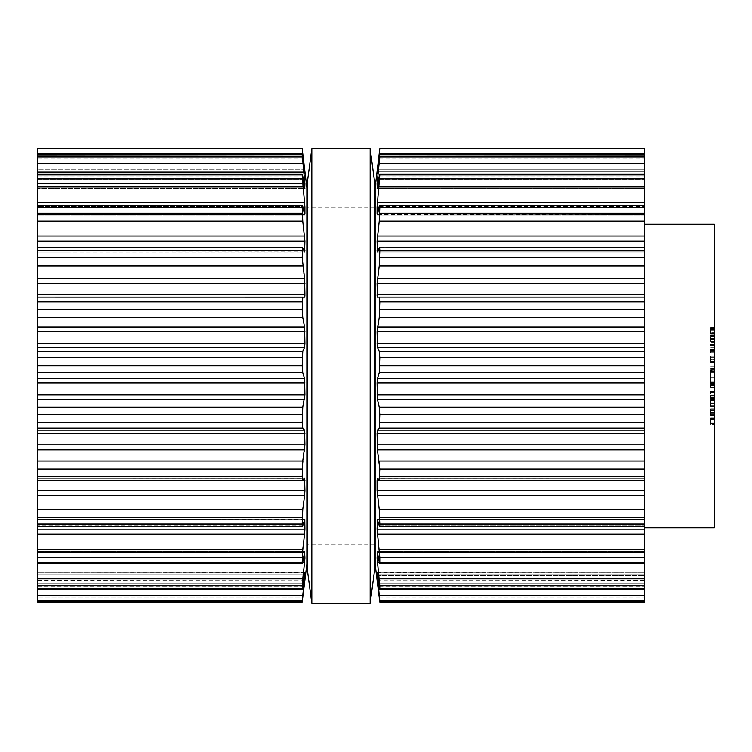 <?xml version="1.0" encoding="UTF-8"?>
<svg xmlns="http://www.w3.org/2000/svg" width="752" height="752" viewBox="0 0 752 752"><rect width="100%" height="100%" fill="white"/><g stroke="black" fill="none" stroke-linecap="round" stroke-linejoin="round"><path stroke-width="0.56" stroke-dasharray="3.76 2.82" d="M374.834 376L374.834 183.751L374.834 376M307.154 376L307.154 183.751L307.154 376M311.817 376L311.817 148.746L311.817 376M370.163 376L370.163 148.746L370.163 376M714.4 527.697L714.4 224.303M644.389 376L644.389 224.303L644.389 376M377.297 582.133L379.788 601.938L644.389 601.938L644.389 580.412L644.389 601.985L644.389 148.746M644.389 154.705L644.389 174.013L644.389 154.705L379.769 154.705L379.788 156.952L644.389 156.952M644.389 174.088L644.389 188.526L644.389 174.088L379.704 174.088L379.788 178.882L644.389 178.882M644.389 205.728L644.389 215.128L644.389 205.728L379.581 205.728L377.072 214.151L644.389 214.536L377.419 214.536M644.389 247.615L644.389 252.117L644.389 247.615L379.422 247.615L377.297 252.117L644.389 252.117L377.297 252.117M377.156 492.983L377.419 478.225L379.234 480.331L379.788 476.486L379.234 461.014L377.072 444.864L377.419 430.144L379.234 428.151L379.788 422.633L379.234 407.18L377.072 394.819L377.419 378.66L379.234 372.691L379.788 365.857L379.234 351.381L377.419 347.368L377.072 343.589L377.419 327.017L379.234 317.438L379.788 309.721L379.234 297.134L644.389 297.19L377.307 297.078M644.389 480.387L644.389 478.187L644.389 480.387L379.234 480.331M644.389 526.456L644.389 519.547L644.389 526.456L379.506 526.456L379.234 525.958C379.581 527.039 379.76 526.391 379.788 524.022L644.389 524.022M644.389 563.511L644.389 551.592L644.389 563.511L379.647 563.511M644.389 589.23L644.389 572.319L644.389 589.23L379.741 589.23L644.389 588.778M714.4 330.654L714.4 334.302L714.4 327.656L714.4 330.654L710.753 330.654L710.753 327.656L710.753 334.302L710.753 330.654M714.4 330.918L714.4 327.534L714.4 333.409L714.4 330.918L710.753 330.918L710.753 327.534L710.753 333.399L710.753 332.713L714.4 332.713L714.4 333.399L710.753 333.399L710.753 330.918L710.753 333.409L710.753 328.427L710.753 330.918L714.4 330.918M714.4 342.621L714.4 335.58L714.4 342.621L710.753 342.621L710.753 335.58L710.753 342.621M714.4 344.566L714.4 345.459L714.4 344.566L710.753 344.566L710.753 345.459L710.753 344.566L714.4 344.566M714.4 344.463L714.4 345.572L714.4 344.463L710.753 344.463L710.753 345.572L710.753 344.463L714.4 344.463M714.4 349.473L714.4 351.739L714.4 349.473L710.753 349.473L710.753 351.739L710.753 349.473M714.4 352.632L714.4 351.739L714.4 352.632L710.753 352.632L710.753 351.739L714.4 351.739L710.753 351.739L710.753 352.632L714.4 352.632M714.4 359.428L714.4 356.927L714.4 361.496L714.4 359.428L710.753 359.428L710.753 356.927L710.753 361.496L710.753 359.428L714.4 359.428M714.4 362.37L714.4 361.496L714.4 362.586L710.753 362.37L710.753 361.496L710.753 362.586L714.4 362.37M714.4 356.034L714.4 356.927L714.4 356.034L710.753 356.034L710.753 356.927L714.4 357.332L710.753 356.927L710.753 356.034L714.4 356.034M714.4 369.871L714.4 383.398L714.4 368.386L714.4 370.398L714.4 369.871L710.753 369.871L710.753 370.398L714.4 370.398M714.4 376L714.4 340.994L714.4 376M710.753 370.398L710.753 377.137L714.4 377.137L714.4 387.487L714.4 370.896L714.4 377.137L710.753 377.137L710.753 382.439L714.4 382.439M714.4 397.526L714.4 391.378L714.4 398.428L714.4 395.336L714.4 397.902L710.753 397.902L710.753 395.336L710.753 398.428L710.753 391.378L710.753 397.526M714.4 403.034L714.4 406.447L714.4 403.034L710.753 403.034L710.753 406.447L710.753 403.034M714.4 403.542L714.4 406.08L714.4 403.542L710.753 403.542L710.753 406.08L710.753 400.083L710.753 403.542M714.4 400.083L714.4 403.053L714.4 400.083L710.753 400.083M714.4 414.916L714.4 409.849L714.4 415.527L714.4 414.916L710.753 414.916L710.753 415.527L710.753 409.849L710.753 414.916M714.4 412.237L714.4 408.956L714.4 415.217L714.4 412.237L710.753 412.237L710.753 408.956L710.753 409.849L714.4 409.849L714.4 414.634L714.4 409.849L710.753 409.849L710.753 415.217L710.753 412.237L714.4 412.237M714.4 420.819L714.4 417.821L714.4 420.819L710.753 420.819L710.753 417.821L710.753 420.819M714.4 424.466L714.4 423.545L714.4 424.466L710.753 424.466L710.753 423.573L714.4 423.573L714.4 417.698L714.4 423.573L714.4 418.591L714.4 423.573L710.753 423.573L710.753 417.698L710.753 424.466M377.119 580.713L644.389 580.497M377.128 580.788L377.278 581.982M379.788 601.985L377.072 575.477L644.389 575.477L377.626 575.477M379.299 562.477L644.389 562.477L377.419 562.477L379.788 588.778L377.419 574.02L377.072 572.498L377.072 575.477M377.072 572.469L644.389 572.319L377.1 572.319M377.297 561.312L377.072 558.012L644.389 558.012L378.453 558.012M377.363 552.241L644.389 552.241L377.072 552.241L377.072 558.012M377.419 552.494L644.389 552.494L377.419 552.494L379.234 562.167C379.581 563.925 379.76 563.953 379.788 562.252L644.389 562.252M379.234 562.167L644.389 562.167L379.234 562.167C379.581 563.925 379.76 563.953 379.788 562.252L379.234 549.618L377.419 534.061L644.389 534.061M377.344 533.412L377.175 531.448M377.147 531.044L377.072 529.107L644.389 529.107M377.241 519.547L644.389 519.547L377.241 519.547L377.072 529.107M377.419 519.876L644.389 519.876L377.419 519.876L379.234 525.958L644.389 525.958L379.234 525.958M644.389 495.718L377.419 495.718L379.234 509.508L379.788 524.022M377.344 495.126L377.175 493.256M377.354 478.187L644.389 478.187L377.419 478.225M644.389 433.462L377.072 433.462L377.081 432.879M377.175 296.467L377.109 295.771M377.081 294.972L377.072 294.389L644.389 294.389M379.234 247.84L644.389 247.84L379.234 247.84C379.581 247.135 379.76 248.113 379.788 250.764L379.234 265.87L377.072 283.542L377.072 294.389M377.419 251.967L644.389 251.967L377.419 251.967L377.072 250.322L644.389 250.322L378.143 250.322M379.234 206.603L644.389 206.603L379.234 206.603C379.581 205.174 379.76 205.484 379.788 207.533L379.234 221.22L377.072 241.082L377.072 250.322M377.297 203.529L377.072 214.151M644.389 202.363L377.419 202.363L379.788 178.882M644.389 174.896L379.788 174.896C379.76 173.571 379.581 173.947 379.234 176.006L377.072 188.15L644.389 188.15L377.25 188.15M377.119 188.526L644.389 188.526L377.119 188.526L377.297 180.771M378.651 179.625L644.389 179.625L377.419 179.625L379.788 156.952M379.788 148.746L379.234 153.643L644.389 153.643M644.389 154.893L379.788 154.893L377.072 173.956L644.389 174.013L377.081 174.013M377.758 169.228L644.389 169.228L377.419 169.228L379.234 153.643M377.072 173.956L377.184 171.306M710.753 327.534L714.4 327.534L710.753 327.534M710.753 334.302L714.4 334.302M710.753 327.656L714.4 327.656M710.753 328.323L714.4 328.323M710.753 339.537L714.4 339.537M710.753 338.663L714.4 338.663M710.753 335.58L714.4 335.58M710.753 336.558L714.4 336.558M710.753 339.105L714.4 339.105M710.753 341.643L714.4 341.643M710.753 345.459L714.4 345.459L710.753 345.459M710.753 345.572L714.4 345.572L710.753 345.572M710.753 347.885L714.4 347.885M710.753 347.236L714.4 347.236M710.753 351.739L714.4 351.739L710.753 351.739M710.753 356.927L714.4 356.927L710.753 356.927L710.753 361.693L710.753 356.927L714.4 356.927M710.753 362.586L714.4 362.586M710.753 382.439L710.753 369.871M710.753 369.223L714.4 369.223M710.753 369.796L714.4 369.796M710.753 370.144L714.4 370.144M710.753 368.386L714.4 368.386M710.753 382.702L714.4 382.702M710.753 381.913L714.4 381.913M710.753 382.279L714.4 382.279M710.753 383.135L714.4 383.135M710.753 383.398L714.4 383.398M710.753 366.797L714.4 366.797M710.753 368.865L714.4 368.865M37.6 376L37.6 340.994L37.6 376M710.753 371.845L710.753 387.487L710.753 371.845L714.4 371.845M710.753 385.889L714.4 385.889M710.753 371.582L714.4 371.582M710.753 372.372L714.4 372.372M710.753 371.996L714.4 371.996M710.753 371.15L714.4 371.15M710.753 370.896L714.4 370.896M710.753 387.487L714.4 387.487M710.753 385.409L714.4 385.409M710.753 385.062L714.4 385.062M710.753 384.413L714.4 384.413M710.753 383.887L714.4 383.887M710.753 384.488L714.4 384.488M710.753 384.14L714.4 384.14M710.753 391.378L714.4 391.378M710.753 392.356L714.4 392.356M710.753 394.903L714.4 394.903M710.753 397.441L714.4 397.441M710.753 398.428L714.4 398.428M710.753 395.336L714.4 395.336M710.753 397.902L714.4 397.902L710.753 397.902M710.753 399.65L714.4 399.65M710.753 405.206L714.4 405.206M710.753 400.684L714.4 400.684M710.753 406.08L714.4 406.08M710.753 400.525L714.4 400.525M710.753 405.836L714.4 405.836M710.753 406.447L714.4 406.447M710.753 408.956L714.4 408.956L710.753 408.956M710.753 415.217L714.4 415.217M710.753 414.568L714.4 414.568M710.753 409.849L714.4 409.849L710.753 409.849L710.753 414.634L710.753 409.849L714.4 409.849L710.753 409.849M710.753 415.527L714.4 415.527M710.753 417.698L714.4 417.698L710.753 417.698M710.753 417.821L714.4 417.821M710.753 418.488L714.4 418.488M375.126 564.16L375.126 187.84M304.692 582.133L302.746 597.943L37.6 597.943L302.746 597.943L302.191 601.938L37.6 601.938L37.6 580.412L37.6 601.985L37.6 148.746M37.6 154.705L37.6 174.013L37.6 154.705L302.219 154.705L304.569 179.625L37.6 179.625L37.6 188.526L37.6 174.088L37.6 179.625L303.338 179.625M37.6 205.728L37.6 215.128L37.6 205.728L302.407 205.728L302.746 206.603C302.407 205.174 302.229 205.484 302.191 207.533L302.746 221.22L304.908 241.082L304.569 251.967L302.746 247.84L302.191 250.764L302.746 265.87L304.908 283.542L304.908 294.972M37.6 247.615L37.6 252.117L37.6 247.615L302.746 247.84M37.6 297.134L302.746 297.134L37.6 297.134M37.6 480.387L37.6 478.187L37.6 480.387L302.652 480.387L304.569 478.225L304.823 492.983M37.6 526.456L37.6 519.547L37.6 526.456L302.473 526.456L304.569 519.876L304.842 531.044M37.6 563.511L37.6 551.592L37.6 563.511L302.342 563.511M37.6 589.23L37.6 572.319L37.6 589.23L302.248 589.23L304.908 572.498L302.201 601.985M710.753 418.591L710.753 423.573L710.753 418.591L714.4 418.591L710.753 418.591M375.126 376L375.126 544.909L375.126 376M710.753 328.427L714.4 328.427L710.753 328.427M710.753 333.409L714.4 333.399M714.4 359.306L714.4 357.332L714.4 361.28L714.4 359.306L710.753 359.306L714.4 359.306M714.4 361.693L710.753 361.693M304.87 580.713L37.6 580.497M304.861 580.788L304.71 581.982M304.908 572.469L37.6 572.319L304.889 572.319M37.6 585.733L302.191 585.733L302.191 588.778L37.6 588.778M302.191 585.733L304.569 562.477L37.6 562.477L302.689 562.477M304.692 561.312L304.908 552.241L37.6 552.241L304.616 552.241M302.746 562.167C302.407 563.925 302.229 563.953 302.191 562.252C302.229 563.953 302.407 563.925 302.746 562.167L37.6 562.167L302.746 562.167L304.569 552.494L37.6 552.494L304.569 552.494M37.6 557.392L302.191 557.392L302.191 562.252L37.6 562.252M302.191 557.392L304.569 534.061L37.6 534.061M304.645 533.412L304.814 531.448M304.748 519.547L37.6 519.547L304.569 519.876M302.746 525.958L37.6 525.958L302.746 525.958C302.407 527.039 302.229 526.391 302.191 524.022L302.746 509.508L304.569 495.718L37.6 495.718M304.645 495.126L304.814 493.256M304.635 478.187L37.6 478.187L304.569 478.225M302.746 480.331L37.6 480.331L302.746 480.331L302.191 469.004L304.569 449.856L304.908 432.879M37.6 433.462L304.908 433.462L304.569 430.144L302.746 428.151L302.191 422.633L302.746 407.18L304.908 394.819L304.569 378.66L302.746 372.691L302.191 365.857L302.746 351.381L304.569 347.368L304.908 343.589L304.908 331.811L302.746 317.438L302.191 301.853L302.746 297.134L304.682 297.078M304.814 296.467L304.87 295.771M304.569 251.967L37.6 252.117L304.692 252.117M304.569 214.536L37.6 214.536L304.569 214.536L302.746 206.603L37.6 206.603L302.746 206.603M302.868 207.101L37.6 207.101L304.908 207.101L304.908 214.151M304.908 207.101L304.692 203.529M37.6 186.289L302.746 186.289L304.569 202.363L37.6 202.363M302.746 186.289L302.285 174.088L37.6 174.088M37.6 174.896L302.191 174.896C302.229 173.571 302.407 173.947 302.746 176.006L304.861 188.526L37.6 188.526L304.861 188.526M304.005 183.742L37.6 183.742L304.908 183.742L304.908 188.15L37.6 188.15L304.729 188.15M304.908 183.742L304.692 180.771M302.191 148.746L304.569 169.228L37.6 169.228L304.231 169.228M37.6 154.893L302.191 154.893L304.908 173.956L37.6 174.013L304.908 174.013M304.654 172.452L37.6 172.452L304.908 172.452L304.804 171.306M304.908 172.452L304.908 173.956L37.6 173.956L304.908 173.956M710.753 412.481L714.4 412.481L710.753 412.481M710.753 414.634L714.4 414.634M306.863 564.16L306.863 187.84M379.234 597.943L644.389 597.943L379.234 597.943M377.419 583.101L644.389 583.101L377.419 583.101M378.153 579.172L377.419 579.172M377.419 574.02L644.389 574.02L377.419 574.02M379.234 586.673L644.389 586.673L379.234 586.673M379.788 600.904L644.389 600.904M379.234 595.264L644.389 595.264M379.788 585.733L644.389 585.733M379.234 578.814L644.389 578.814M377.72 520.91L377.072 520.91M379.788 557.392L644.389 557.392M379.234 549.618L644.389 549.618M379.788 517.649L644.389 517.649M379.234 509.508L644.389 509.508M377.072 490.586L644.389 490.586M377.072 480.472L644.389 480.472M379.788 476.486L644.389 476.486M379.788 469.004L644.389 469.004M379.234 461.014L644.389 461.014M377.419 449.856L644.389 449.856M377.072 444.864L644.389 444.864M377.419 430.144L644.389 430.144M379.234 428.151L644.389 428.151M379.788 422.633L644.389 422.633M379.788 414.512L644.389 414.512M379.234 407.18L644.389 407.18M377.419 399.34L644.389 399.34M377.072 394.819L644.389 394.819M377.072 382.853L644.389 382.853M377.419 378.66L644.389 378.66M379.234 372.691L644.389 372.691M379.788 365.857L644.389 365.857M379.788 357.604L644.389 357.604M379.234 351.381L644.389 351.381M377.419 347.368L644.389 347.368M377.419 297.19L644.389 297.19L377.419 297.19M377.072 343.589L644.389 343.589M377.072 331.811L644.389 331.811M377.419 327.017L644.389 327.017M379.234 317.438L644.389 317.438M379.788 309.721L644.389 309.721M379.788 301.853L644.389 301.853M377.072 283.542L644.389 283.542M377.419 278.447L644.389 278.447M379.234 265.87L644.389 265.87M379.788 257.748L644.389 257.748M379.788 250.764L644.389 250.764M377.504 214.151L644.389 214.151L377.504 214.151M377.072 241.082L644.389 241.082M379.121 207.101L377.072 207.101M377.419 236.006L644.389 236.006M379.234 221.22L644.389 221.22M379.788 213.201L644.389 213.201M379.788 207.533L644.389 207.533M379.234 176.006L644.389 176.006L379.234 176.006M377.419 187.257L644.389 187.257L377.419 187.257M377.983 183.742L377.072 183.742M379.234 186.289L644.389 186.289M379.234 157.976L644.389 157.976L379.234 157.976M377.419 171.832L644.389 171.832L377.419 171.832M379.234 163.287L644.389 163.287M710.753 333.38L714.4 333.38M710.753 330.711L714.4 330.711M710.753 328.981L714.4 328.981M710.753 329.385L714.4 329.385M710.753 349.266L714.4 349.266M710.753 350.695L714.4 350.695M710.753 351.146L714.4 351.146M710.753 361.496L714.4 361.496L710.753 361.496M710.753 377.137L714.4 377.137L710.753 377.137M710.753 395.364L714.4 395.364M710.753 396.219L714.4 396.219M710.753 397.46L714.4 397.46M710.753 402.123L714.4 402.123L710.753 402.132M710.753 403.486L714.4 403.486M710.753 403.053L714.4 403.063M710.753 412.425L714.4 412.425L710.753 412.425M710.753 409.746L714.4 409.746M710.753 413.976L714.4 413.976M710.753 413.647L714.4 413.647M710.753 412.585L714.4 412.585M710.753 414.747L714.4 414.747M710.753 422.878L714.4 422.878M710.753 421.082L714.4 421.082L710.753 421.082M710.753 423.573L714.4 423.573L710.753 423.545M710.753 420.876L714.4 420.876M710.753 419.146L714.4 419.146M710.753 419.55L714.4 419.55M710.753 328.727L714.4 328.727M710.753 333.108L714.4 333.108M710.753 357.332L714.4 357.332L710.753 357.332M710.753 361.28L714.4 361.28L710.753 361.28M37.6 583.101L304.569 583.101L37.6 583.101M304.569 579.172L303.827 579.172M304.908 575.477L304.363 575.477M37.6 574.02L304.569 574.02L37.6 574.02M37.6 586.673L302.746 586.673L37.6 586.673M37.6 600.904L302.191 600.904M37.6 595.264L302.746 595.264M304.908 558.012L303.535 558.012M37.6 578.814L302.746 578.814M304.908 520.91L304.259 520.91M37.6 549.618L302.746 549.618M37.6 529.107L304.908 529.107M37.6 524.022L302.191 524.022M37.6 517.649L302.191 517.649M37.6 509.508L302.746 509.508M37.6 490.586L304.908 490.586M37.6 480.472L304.908 480.472M37.6 476.486L302.191 476.486M37.6 469.004L302.191 469.004M37.6 461.014L302.746 461.014M37.6 449.856L304.569 449.856M37.6 444.864L304.908 444.864M37.6 430.144L304.569 430.144M37.6 428.151L302.746 428.151M37.6 422.633L302.191 422.633M37.6 414.512L302.191 414.512M37.6 407.18L302.746 407.18M37.6 399.34L304.569 399.34M37.6 394.819L304.908 394.819M37.6 382.853L304.908 382.853M37.6 378.66L304.569 378.66M37.6 372.691L302.746 372.691M37.6 365.857L302.191 365.857M37.6 357.604L302.191 357.604M37.6 351.381L302.746 351.381M37.6 347.368L304.569 347.368M37.6 297.19L304.569 297.19L37.6 297.19M37.6 343.589L304.908 343.589M37.6 331.811L304.908 331.811M37.6 327.017L304.569 327.017M37.6 317.438L302.746 317.438M37.6 309.721L302.191 309.721M37.6 301.853L302.191 301.853M37.6 294.389L304.908 294.389M304.908 250.322L303.846 250.322M37.6 283.542L304.908 283.542M37.6 278.447L304.569 278.447M37.6 265.87L302.746 265.87M37.6 257.748L302.191 257.748M37.6 250.764L302.191 250.764M37.6 214.151L304.485 214.151L37.6 214.151M37.6 241.082L304.908 241.082M37.6 236.006L304.569 236.006M37.6 221.22L302.746 221.22M37.6 213.201L302.191 213.201M37.6 207.533L302.191 207.533M37.6 176.006L302.746 176.006L37.6 176.006M37.6 187.257L304.569 187.257L37.6 187.257M37.6 178.882L302.191 178.882M37.6 157.976L302.746 157.976L37.6 157.976M37.6 171.832L304.569 171.832L37.6 171.832M37.6 163.287L302.746 163.287M37.6 156.952L302.191 156.952M37.6 153.643L302.746 153.643M710.753 410.319L714.4 410.319M710.753 418.892L714.4 418.892M710.753 423.273L714.4 423.273M374.834 207.091L307.154 207.091M374.834 544.909L307.154 544.909M644.389 551.592L377.156 551.592L644.389 551.592M644.389 215.128L377.194 215.128L644.389 215.128M714.4 340.994L37.6 340.994M714.4 411.006L37.6 411.006M304.833 551.592L37.6 551.592L304.833 551.592M304.795 215.128L37.6 215.128L304.795 215.128"/><path stroke-width="1.13" d="M374.834 183.751L374.834 568.249L370.163 603.254L370.163 148.746L370.163 603.254L311.817 603.254L370.163 603.254L374.834 568.249L374.834 183.751L370.163 148.746L311.817 148.746L311.817 603.254L311.817 148.746L370.163 148.746L374.834 183.751M307.154 183.751L307.154 568.249L311.817 603.254L307.154 568.249L307.154 183.751L311.817 148.746L307.154 183.751M644.389 224.303L714.4 224.303L714.4 527.697L644.389 527.697M644.389 601.459L644.389 601.985L379.788 601.938L379.788 600.904L644.389 600.904L644.389 601.459M377.184 171.306L379.788 148.746L644.389 148.746L644.389 600.904M379.788 148.746L375.126 187.84L375.126 564.16L379.788 601.985L644.389 601.985L379.788 601.985M644.389 589.23L379.741 589.23L377.072 572.498L379.788 600.904M644.389 588.778L379.788 588.778L379.788 585.733L644.389 585.733M379.234 562.167C379.581 563.925 379.76 563.953 379.788 562.252C379.76 563.953 379.581 563.925 379.234 562.167L377.419 552.494L377.072 558.012L379.788 585.733M644.389 562.252L379.788 562.252L379.788 557.392L644.389 557.392M377.419 214.536L379.234 206.603C379.581 205.174 379.76 205.484 379.788 207.533L379.234 221.22L377.072 241.082L377.419 251.967L379.234 247.84C379.581 247.135 379.76 248.113 379.788 250.764L379.234 265.87L377.072 283.542L377.419 297.19L379.243 297.134L379.788 301.853L379.234 317.438L377.072 331.811L377.419 347.368L379.234 351.381L379.788 357.604L379.234 372.691L377.419 378.66L377.072 382.853L377.419 399.34L379.234 407.18L379.788 414.512L379.234 428.151L377.419 430.144L377.072 433.462L377.419 449.856L379.788 469.004L379.234 480.331L377.419 478.225L377.072 480.472L377.072 490.586L379.234 509.508L379.788 524.022C379.76 526.391 379.581 527.039 379.234 525.958L377.419 519.876L377.072 529.107L379.788 557.392M379.299 562.477L377.419 562.477L377.297 561.312M644.389 526.456L379.506 526.456L379.234 525.958M644.389 534.061L377.419 534.061L377.344 533.412M644.389 480.387L379.234 480.331M644.389 495.718L377.419 495.718L377.344 495.126M377.072 433.462L644.389 433.462M379.234 247.84L644.389 247.615M377.307 297.078L377.175 296.467M377.109 295.771L377.081 294.972M379.234 206.603L379.581 205.728L644.389 205.728M377.072 214.151L377.072 207.101L379.121 207.101M377.072 241.082L644.389 241.082M377.119 188.526L379.234 176.006C379.581 173.947 379.76 173.571 379.788 174.896L377.072 207.101M644.389 174.088L379.704 174.088L379.788 174.896L644.389 174.896M377.25 188.15L377.072 183.742L377.983 183.742M377.297 203.529L377.419 202.363L644.389 202.363M377.1 173.975L379.788 156.952L377.072 183.742M644.389 154.705L379.769 154.705L644.389 154.893M377.072 173.956L377.335 172.452M377.297 180.771L377.419 179.625L378.651 179.625M377.758 169.228L377.072 172.452M304.804 171.306L302.191 148.783L37.6 148.783L302.191 148.746L37.6 148.746L37.6 601.985L302.191 601.938L304.908 572.451M37.6 294.389L304.908 294.389L304.569 297.19L37.6 297.134L302.746 297.134L302.191 309.721L302.746 317.438L304.569 327.017L304.908 343.589L304.569 347.368L302.746 351.381L302.191 365.857L302.746 372.691L304.569 378.66L304.908 394.819L302.746 407.18L302.191 422.633L302.746 428.151L304.569 430.144L304.908 444.864L302.746 461.014L302.191 476.486L302.746 480.331L304.635 478.187M302.191 148.746L306.863 187.84L306.863 564.16L302.201 601.985L37.6 601.985L302.201 601.985M37.6 588.778L302.191 588.778L304.889 572.319M37.6 578.814L302.746 578.814L302.248 589.23L37.6 589.23M302.746 578.814L304.692 561.312M303.535 558.012L304.908 558.012L304.569 562.477L302.689 562.477M304.908 558.012L304.616 552.241M304.569 552.494L302.746 562.167C302.407 563.925 302.229 563.953 302.191 562.252C302.229 563.953 302.407 563.925 302.746 562.167M37.6 562.252L302.191 562.252L302.746 549.618L304.645 533.412M37.6 529.107L304.908 529.107L304.569 534.061L37.6 534.061M304.908 529.107L304.776 519.557M304.569 519.876L302.746 525.958C302.407 527.039 302.229 526.391 302.191 524.022L302.746 509.508L304.645 495.126M37.6 526.456L302.473 526.456L302.746 525.958M37.6 490.586L304.908 490.586L304.569 495.718L37.6 495.718M304.908 490.586L304.569 478.225M37.6 480.387L302.746 480.331M304.908 294.389L304.569 278.447L302.191 257.748L302.558 247.615L37.6 247.615M302.746 247.84L304.569 251.967L304.908 241.054L302.746 221.22L302.191 207.533C302.229 205.484 302.407 205.174 302.746 206.603L302.407 205.728L37.6 205.728M304.682 297.078L304.814 296.467M304.87 295.771L304.908 294.972M302.746 206.603L304.569 214.536M304.908 214.151L304.908 207.101L302.191 174.896C302.229 173.571 302.407 173.947 302.746 176.006L304.861 188.526M37.6 174.088L302.285 174.088L302.191 174.896L37.6 174.896M304.729 188.15L304.908 183.742L302.191 154.893L304.898 174.003M304.692 203.529L304.569 202.363L37.6 202.363M37.6 154.705L302.219 154.705L37.6 154.893M304.88 173.956L304.231 169.228M304.692 180.771L304.569 179.625L303.338 179.625M379.234 595.264L644.389 595.264M377.419 579.172L378.153 579.172M377.072 575.477L377.626 575.477M379.234 578.814L644.389 578.814M377.072 558.012L378.453 558.012M379.234 549.618L644.389 549.618M377.072 529.107L644.389 529.107M377.072 520.91L377.72 520.91M379.788 524.022L644.389 524.022M379.788 517.649L644.389 517.649M379.234 509.508L644.389 509.508M377.072 490.586L644.389 490.586M377.072 480.472L644.389 480.472M379.788 476.486L644.389 476.486M379.788 469.004L644.389 469.004M379.234 461.014L644.389 461.014M377.419 449.856L644.389 449.856M377.072 444.864L644.389 444.864M377.419 430.144L644.389 430.144M379.234 428.151L644.389 428.151M379.788 422.633L644.389 422.633M379.788 414.512L644.389 414.512M379.234 407.18L644.389 407.18M377.419 399.34L644.389 399.34M377.072 394.819L644.389 394.819M377.072 382.853L644.389 382.853M377.419 378.66L644.389 378.66M379.234 372.691L644.389 372.691M379.788 365.857L644.389 365.857M379.788 357.604L644.389 357.604M379.234 351.381L644.389 351.381M377.419 347.368L644.389 347.368M377.072 343.589L644.389 343.589M377.072 331.811L644.389 331.811M377.419 327.017L644.389 327.017M379.234 317.438L644.389 317.438M379.788 309.721L644.389 309.721M379.788 301.853L644.389 301.853M379.243 297.134L644.389 297.134L379.243 297.134M377.072 294.389L644.389 294.389M377.072 283.542L644.389 283.542M377.419 278.447L644.389 278.447M379.234 265.87L644.389 265.87M379.788 257.748L644.389 257.748M379.788 250.764L644.389 250.764M377.072 250.322L378.143 250.322M377.419 236.006L644.389 236.006M379.234 221.22L644.389 221.22M379.788 213.201L644.389 213.201M379.788 207.533L644.389 207.533M379.234 186.289L644.389 186.289M379.788 178.882L644.389 178.882M379.234 163.287L644.389 163.287M379.788 156.952L644.389 156.952M379.234 153.643L644.389 153.643M379.788 148.783L644.389 148.783L379.788 148.783M37.6 600.904L302.191 600.904M37.6 595.264L302.746 595.264M303.827 579.172L304.569 579.172M304.363 575.477L304.908 575.477M37.6 585.733L302.191 585.733M37.6 557.392L302.191 557.392M37.6 549.618L302.746 549.618M304.259 520.91L304.908 520.91M37.6 524.022L302.191 524.022M37.6 517.649L302.191 517.649M37.6 509.508L302.746 509.508M37.6 480.472L304.908 480.472M37.6 476.486L302.191 476.486M37.6 469.004L302.191 469.004M37.6 461.014L302.746 461.014M37.6 449.856L304.569 449.856M37.6 444.864L304.908 444.864M37.6 433.462L304.908 433.462M37.6 430.144L304.569 430.144M37.6 428.151L302.746 428.151M37.6 422.633L302.191 422.633M37.6 414.512L302.191 414.512M37.6 407.18L302.746 407.18M37.6 399.34L304.569 399.34M37.6 394.819L304.908 394.819M37.6 382.853L304.908 382.853M37.6 378.66L304.569 378.66M37.6 372.691L302.746 372.691M37.6 365.857L302.191 365.857M37.6 357.604L302.191 357.604M37.6 351.381L302.746 351.381M37.6 347.368L304.569 347.368M37.6 343.589L304.908 343.589M37.6 331.811L304.908 331.811M37.6 327.017L304.569 327.017M37.6 317.438L302.746 317.438M37.6 309.721L302.191 309.721M37.6 301.853L302.191 301.853M37.6 283.542L304.908 283.542M37.6 278.447L304.569 278.447M37.6 265.87L302.746 265.87M37.6 257.748L302.191 257.748M37.6 250.764L302.191 250.764M303.846 250.322L304.908 250.322M37.6 241.082L304.908 241.082M37.6 236.006L304.569 236.006M37.6 221.22L302.746 221.22M37.6 213.201L302.191 213.201M37.6 207.533L302.191 207.533M302.868 207.101L304.908 207.101M37.6 186.289L302.746 186.289M37.6 178.882L302.191 178.882M304.005 183.742L304.908 183.742M37.6 163.287L302.746 163.287M37.6 156.952L302.191 156.952M37.6 153.643L302.746 153.643M644.389 563.511L379.647 563.511M302.342 563.511L37.6 563.511"/></g></svg>
